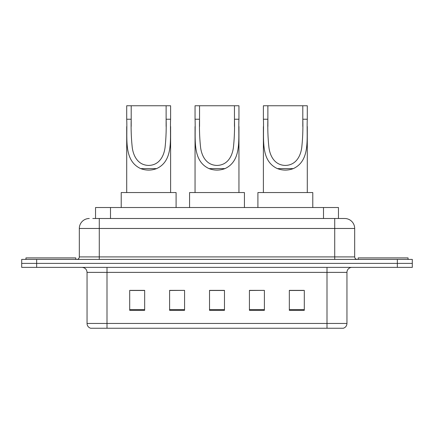 <?xml version="1.0" encoding="UTF-8"?>
<svg xmlns="http://www.w3.org/2000/svg" width="434" height="434" viewBox="0 0 434 434"><rect width="100%" height="100%" fill="white"/><g stroke="black" fill="none" stroke-linecap="round" stroke-linejoin="round"><path stroke-width="0.65" d="M92.789 218.497L99.272 218.497L92.789 218.497L95.54 218.497L95.54 207.523L338.46 207.523L338.46 218.497M89.295 218.497A9.977 9.977 0 0 0 79.319 228.474L79.319 256.906A2.495 2.495 0 0 1 76.823 259.402M344.704 218.497A9.977 9.977 0 0 1 354.681 228.474L99.272 228.474L99.272 218.497L344.553 218.497M354.681 228.474L354.681 256.906C354.833 258.425 355.663 259.255 357.177 259.402M36.668 259.402L21.7 259.402L21.7 263.395L36.668 263.395L21.7 263.395L21.7 267.382L36.668 267.382L36.668 263.395L397.332 263.395L36.668 263.395L36.668 259.402L397.332 259.402L397.332 263.395L412.3 263.395L397.332 263.395L397.332 267.382L36.668 267.382M397.332 267.382L412.3 267.382L412.3 259.402L397.332 259.402M346.95 323.455C346.815 325.847 345.616 327.442 343.359 328.245L326.997 328.245L326.997 323.455L346.95 323.455L346.95 272.373A4.991 4.991 0 0 1 351.941 267.382M326.997 328.245L90.641 328.245A4.991 4.991 0 0 1 87.05 323.455L87.05 272.373C86.751 269.34 85.091 267.68 82.059 267.382M304.299 310.337L304.299 290.379L289.332 290.379L289.332 310.337L304.299 310.337M264.393 310.337L264.393 290.379L249.425 290.379L249.425 310.337L264.393 310.337M144.668 310.337L144.668 290.379L129.701 290.379L129.701 310.337L144.668 310.337M184.575 310.337L184.575 290.379L169.607 290.379L169.607 310.337L184.575 310.337M224.481 310.337L224.481 290.379L209.519 290.379L209.519 310.337L224.481 310.337M289.332 290.482L303.301 290.482M184.575 290.379L169.607 290.482L184.575 290.379M130.699 290.482L144.668 290.482M264.393 290.379L249.425 290.482L264.393 290.379M224.481 290.482L209.519 290.482M75.825 259.402L75.825 257.904L25.942 257.904L25.942 259.402M131.198 105.755L170.605 105.755L170.605 119.231C169.71 138.11 174.121 160.488 156.614 168.614C151.309 170.595 146.003 170.595 140.697 168.614C123.229 160.482 127.591 138.245 126.706 119.231L126.706 105.755L131.198 105.755L131.198 126.446M126.706 119.231L131.198 119.231C130.916 129.072 131.269 138.5 132.256 147.511C133.346 156.012 137.958 165.224 148.688 165.425C159.441 165.186 163.981 155.909 165.066 147.468C166.048 138.468 166.396 129.055 166.119 119.231L166.119 105.755M170.605 119.231L166.119 119.231L166.119 126.43M126.706 126.592L126.706 192.555M170.605 126.527L170.605 192.555M176.096 207.523L176.096 192.555L121.222 192.555L121.222 207.523M199.542 105.755L238.95 105.755L238.95 119.231C238.054 138.11 242.465 160.488 224.958 168.614C219.653 170.595 214.347 170.595 209.042 168.614C191.573 160.482 195.929 138.245 195.05 119.231L195.05 105.755L199.542 105.755L199.542 126.446M195.05 119.231L199.542 119.231C199.26 129.072 199.613 138.5 200.595 147.511C201.691 156.012 206.296 165.224 217.027 165.425C227.785 165.186 232.326 155.909 233.411 147.468C234.387 138.468 234.74 129.055 234.458 119.231L234.458 105.755M238.95 119.231L234.458 119.231L234.458 126.43M195.05 126.592L195.05 192.555M238.95 126.527L238.95 192.555M244.434 207.523L244.434 192.555L189.566 192.555L189.566 207.523M267.881 105.755L307.294 105.755L307.294 119.231C306.393 138.11 310.809 160.488 293.303 168.614C287.997 170.595 282.691 170.595 277.386 168.614C259.912 160.482 264.273 138.245 263.395 119.231L263.395 105.755L267.881 105.755L267.881 126.446M263.395 119.231L267.881 119.231C267.599 129.072 267.952 138.5 268.939 147.511C270.035 156.012 274.641 165.224 285.371 165.425C296.129 165.186 300.67 155.909 301.755 147.468C302.731 138.468 303.084 129.055 302.802 119.231L302.802 105.755M307.294 119.231L302.802 119.231L302.802 126.43M263.395 126.592L263.395 192.555M307.294 126.527L307.294 192.555M312.778 207.523L312.778 192.555L257.904 192.555L257.904 207.523M408.058 259.402L408.058 257.904L358.175 257.904L358.175 259.402M110.502 218.497L110.502 207.523M323.498 218.497L323.498 207.523M99.272 259.402L99.272 228.474L79.319 228.474M79.319 256.906L354.681 256.906M334.728 218.497L334.728 259.402M326.997 267.382L326.997 272.373L87.05 272.373M346.95 272.373L326.997 272.373L326.997 323.455L107.003 323.455L107.003 328.245M87.05 323.455L107.003 323.455L107.003 267.382M224.481 309.643L209.519 309.643M184.575 309.643L169.607 309.643M144.668 309.643L129.701 309.643M264.393 309.643L249.425 309.643M304.299 309.643L289.332 309.643M140.697 168.614L156.614 168.614M209.042 168.614L224.958 168.614M277.386 168.614L293.303 168.614"/></g></svg>

